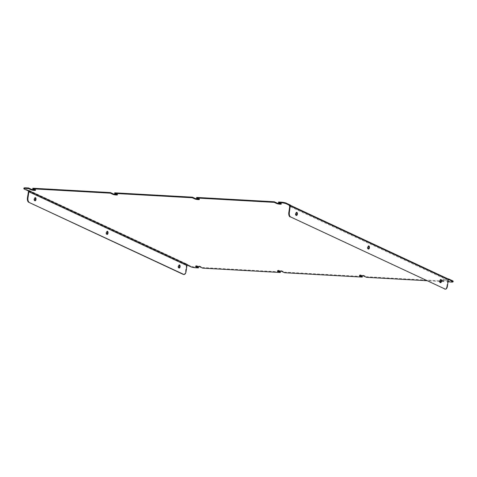 <?xml version="1.0" encoding="UTF-8"?>
<svg xmlns="http://www.w3.org/2000/svg" width="477" height="477" viewBox="0 0 477 477"><rect width="100%" height="100%" fill="white"/><g stroke="black" fill="none" stroke-linecap="round" stroke-linejoin="round"><path stroke-width="0.36" stroke-dasharray="2.38 1.79" d="M284.59 272.737L284.68 272.152L362.341 276.511M366.515 277.334L366.604 276.749L444.272 281.102L441.738 279.921A2.439 0.405 8.6 0 1 441.452 279.677A2.439 0.405 8.6 0 1 443.312 279.558A2.439 0.405 8.6 0 1 445.995 280.16L448.529 281.341L451.182 281.49L451.093 282.074M440.909 281.508L444.182 281.686L444.272 281.102M439.943 281.448L426.754 280.709M202.665 268.146L202.755 267.555L280.416 271.914M448.44 281.925L448.529 281.341M290.302 205.7L289.861 205.086L290.433 205.348M290.469 205.122L289.861 205.086M28.465 191.104L186.519 264.89L187.222 264.246L186.62 264.216L186.531 264.801L187.711 264.866M28.477 191.021L28.566 190.43L29.169 190.466L28.554 191.021M187.36 265.188L186.531 264.801M444.182 281.686L441.648 280.506A2.439 0.405 8.6 0 1 441.368 280.261A2.439 0.405 8.6 0 1 443.222 280.142A2.439 0.405 8.6 0 1 445.912 280.744L448.088 281.764M289.199 205.641L447.253 279.421L448.356 279.486M453.15 281.239A3.756 0.626 8.6 0 1 451.182 281.49M360.159 275.491L359.813 275.324A2.439 0.405 8.6 0 1 359.527 275.08A2.439 0.405 8.6 0 1 361.387 274.961A2.439 0.405 8.6 0 1 364.07 275.563L366.604 276.749M278.234 270.894L277.888 270.733A2.439 0.405 8.6 0 1 277.602 270.489A2.439 0.405 8.6 0 1 279.462 270.37A2.439 0.405 8.6 0 1 282.145 270.972L284.68 272.152M196.309 266.297L195.958 266.136A2.439 0.405 8.6 0 1 195.677 265.892A2.439 0.405 8.6 0 1 197.532 265.772A2.439 0.405 8.6 0 1 200.221 266.375L202.755 267.555M198.492 267.317L195.838 267.168A3.756 0.626 8.6 0 1 190.812 266.172L186.62 264.216M29.169 190.466L187.222 264.246M28.566 190.43L24.375 188.475A3.756 0.626 8.6 0 1 23.939 188.099M32.818 188.23L35.352 189.417A2.439 0.405 8.6 0 1 35.632 189.661A2.439 0.405 8.6 0 1 34.91 189.834M114.742 192.827L117.276 194.008A2.439 0.405 8.6 0 1 117.563 194.252A2.439 0.405 8.6 0 1 116.841 194.431M196.673 197.418L199.201 198.605A2.439 0.405 8.6 0 1 199.487 198.849A2.439 0.405 8.6 0 1 198.766 199.028M278.598 202.015L281.132 203.196A2.439 0.405 8.6 0 1 281.412 203.44A2.439 0.405 8.6 0 1 280.691 203.619M186.519 264.89L185.517 271.532A3.756 1.825 -86.8 0 1 183.556 274.466M34.899 200.68A1.574 0.763 -86.8 0 1 34.63 200.757A1.574 0.763 -86.8 0 1 33.956 199.142A1.574 0.763 -86.8 0 1 34.809 197.609A1.574 0.763 -86.8 0 1 34.952 197.645A1.574 0.763 -86.8 0 1 35.065 197.716M106.943 234.308A1.574 0.763 -86.8 0 1 106.675 234.386A1.574 0.763 -86.8 0 1 106.001 232.77A1.574 0.763 -86.8 0 1 106.854 231.238A1.574 0.763 -86.8 0 1 106.997 231.273A1.574 0.763 -86.8 0 1 107.11 231.351M178.982 267.937A1.574 0.763 -86.8 0 1 178.72 268.02A1.574 0.763 -86.8 0 1 178.04 266.399A1.574 0.763 -86.8 0 1 178.893 264.872A1.574 0.763 -86.8 0 1 179.036 264.908A1.574 0.763 -86.8 0 1 179.149 264.979M447.414 286.224L446.889 286.194L447.802 280.19L447.253 279.421M296.277 215.336A1.574 0.763 -86.8 0 1 296.008 215.419A1.574 0.763 -86.8 0 1 295.335 213.797A1.574 0.763 -86.8 0 1 296.187 212.265A1.574 0.763 -86.8 0 1 296.33 212.307A1.574 0.763 -86.8 0 1 296.444 212.378M368.322 248.964A1.574 0.763 -86.8 0 1 368.053 249.048A1.574 0.763 -86.8 0 1 367.373 247.432A1.574 0.763 -86.8 0 1 368.226 245.899A1.574 0.763 -86.8 0 1 368.375 245.935A1.574 0.763 -86.8 0 1 368.482 246.007M440.36 282.599A1.574 0.763 -86.8 0 1 440.092 282.676A1.574 0.763 -86.8 0 1 439.418 281.06A1.574 0.763 -86.8 0 1 440.271 279.528A1.574 0.763 -86.8 0 1 440.414 279.564A1.574 0.763 -86.8 0 1 440.527 279.635M447.802 280.19L289.742 206.41M446.889 286.194A3.756 1.825 -86.8 0 1 444.934 289.128M190.812 266.172L190.722 266.756M24.285 189.059L24.375 188.475M195.749 267.758L195.838 267.168M186.042 271.562L185.517 271.532M35.262 190.001L35.352 189.417M281.042 203.78L281.132 203.196M445.912 280.744L445.995 280.16M441.648 280.506L441.738 279.921M200.131 266.959L200.221 266.375M117.187 194.592L117.276 194.008M363.981 276.153L364.07 275.563M199.112 199.189L199.201 198.605M282.056 271.556L282.145 270.972M35.548 190.245L35.632 189.661M281.323 204.031L281.412 203.44M441.368 280.261L441.452 279.677M195.588 266.476L195.677 265.892M117.473 194.837L117.563 194.252M359.437 275.664L359.527 275.08M199.398 199.434L199.487 198.849M277.513 271.073L277.602 270.489M440.796 279.558L440.271 279.528M440.617 282.706L440.092 282.676M368.751 245.929L368.226 245.899M368.578 249.077L368.053 249.048M296.712 212.295L296.187 212.265M296.533 215.443L296.008 215.419M179.418 264.896L178.893 264.872M179.245 268.05L178.72 268.02M107.379 231.267L106.854 231.238M107.2 234.416L106.675 234.386M35.334 197.639L34.809 197.609M35.155 200.787L34.63 200.757"/><path stroke-width="0.72" d="M278.234 270.894L280.416 271.914L280.327 272.498L277.799 271.318A2.439 0.405 8.6 0 1 277.513 271.073A2.439 0.405 8.6 0 1 279.373 270.954A2.439 0.405 8.6 0 1 282.056 271.556L284.59 272.737L362.258 277.095L362.341 276.511L360.159 275.491M440.909 281.508L439.943 281.448M426.754 280.709L366.515 277.334L363.981 276.153A2.439 0.405 8.6 0 0 361.298 275.551A2.439 0.405 8.6 0 0 359.437 275.664A2.439 0.405 8.6 0 0 359.724 275.909L359.783 275.515M192.32 197.77L192.41 197.18L114.742 192.827L114.659 193.412L192.32 197.77L194.855 198.951L194.944 198.366L192.41 197.18M110.396 193.173L110.485 192.589L32.818 188.23L32.728 188.814L110.396 193.173L112.93 194.354L113.019 193.769L110.485 192.589M280.327 272.498L202.665 268.146L200.131 266.959A2.439 0.405 8.6 0 0 197.448 266.363A2.439 0.405 8.6 0 0 195.588 266.476A2.439 0.405 8.6 0 0 195.868 266.721L195.934 266.327M290.433 205.348L447.921 278.866L448.356 279.486L452.625 281.442A3.756 0.626 -171.4 0 1 453.061 281.824A3.756 0.626 -171.4 0 1 451.093 282.074L448.088 281.764M196.584 198.009L196.673 197.418L274.335 201.777L274.245 202.361L196.584 198.009L199.112 199.189A2.439 0.405 8.6 0 1 199.398 199.434A2.439 0.405 8.6 0 1 197.538 199.553A2.439 0.405 8.6 0 1 194.855 198.951M23.85 188.683L23.939 188.099A3.756 0.626 8.6 0 1 25.907 187.843L28.56 187.992L28.471 188.576L25.818 188.427A3.756 0.626 -171.4 0 0 23.85 188.683A3.756 0.626 -171.4 0 0 24.285 189.059L28.554 191.021L27.457 197.752L27.982 197.782L28.888 191.778L29.657 191.086L28.554 191.021M290.38 205.706L290.469 205.122L286.278 203.166L286.188 203.751L290.38 205.706L289.199 205.641L289.742 206.41L288.835 212.414L289.36 212.438A3.756 1.825 93.2 0 0 290.553 216.916L445.119 289.068A3.756 1.825 93.2 0 0 445.458 289.157A3.756 1.825 93.2 0 0 447.414 286.224L448.356 279.486M448.434 279.486L448.523 278.902L452.715 280.858A3.756 0.626 8.6 0 1 453.15 281.239L453.061 281.824M447.921 278.866L448.523 278.902M195.868 266.721L198.402 267.907L195.749 267.758A3.756 0.626 -171.4 0 1 190.722 266.756L187.36 265.188M362.258 277.095L359.724 275.909M286.188 203.751A3.756 0.626 -171.4 0 0 281.162 202.749L281.251 202.165A3.756 0.626 8.6 0 1 286.278 203.166M274.245 202.361L276.779 203.542A2.439 0.405 8.6 0 0 279.468 204.144A2.439 0.405 8.6 0 0 281.323 204.031A2.439 0.405 8.6 0 0 281.042 203.78L278.508 202.6L281.162 202.749M114.659 193.412L117.187 194.592A2.439 0.405 8.6 0 1 117.473 194.837A2.439 0.405 8.6 0 1 115.613 194.956A2.439 0.405 8.6 0 1 112.93 194.354M32.728 188.814L35.262 190.001A2.439 0.405 8.6 0 1 35.548 190.245A2.439 0.405 8.6 0 1 33.688 190.365A2.439 0.405 8.6 0 1 31.005 189.763L28.471 188.576M28.888 191.778L186.948 265.564L187.711 264.866L29.657 191.086M198.402 267.907L198.492 267.317L196.309 266.297M34.91 189.834A2.439 0.405 8.6 0 1 31.088 189.172L28.56 187.992M116.841 194.431A2.439 0.405 8.6 0 1 113.019 193.769M198.766 199.028A2.439 0.405 8.6 0 1 194.944 198.366M280.691 203.619A2.439 0.405 8.6 0 1 276.869 202.958L274.335 201.777M278.508 202.6L278.598 202.015L281.251 202.165M186.948 265.564L186.042 271.562A3.756 1.825 93.2 0 1 184.08 274.496A3.756 1.825 93.2 0 1 183.74 274.412L28.65 202.23A3.756 1.825 -86.8 0 1 27.457 197.752M35.065 197.716A1.574 0.763 -86.8 0 1 35.483 199.225A1.574 0.763 -86.8 0 1 34.899 200.68M107.11 231.351A1.574 0.763 -86.8 0 1 107.528 232.854A1.574 0.763 -86.8 0 1 106.943 234.308M179.149 264.979A1.574 0.763 -86.8 0 1 179.573 266.488A1.574 0.763 -86.8 0 1 178.982 267.937M184.08 274.496L183.556 274.466A3.756 1.825 -86.8 0 1 183.216 274.382L28.65 202.23M35.012 200.751A1.574 0.763 93.2 0 0 35.155 200.787A1.574 0.763 93.2 0 0 35.996 199.404A1.574 0.763 93.2 0 0 35.477 197.675A1.574 0.763 93.2 0 0 35.334 197.639A1.574 0.763 93.2 0 0 34.493 199.022A1.574 0.763 93.2 0 0 35.012 200.751M107.057 234.38A1.574 0.763 93.2 0 0 107.2 234.416A1.574 0.763 93.2 0 0 108.04 233.038A1.574 0.763 93.2 0 0 107.522 231.303A1.574 0.763 93.2 0 0 107.379 231.267A1.574 0.763 93.2 0 0 106.538 232.651A1.574 0.763 93.2 0 0 107.057 234.38M179.096 268.008A1.574 0.763 93.2 0 0 179.245 268.05A1.574 0.763 93.2 0 0 180.085 266.667A1.574 0.763 93.2 0 0 179.561 264.938A1.574 0.763 93.2 0 0 179.418 264.896A1.574 0.763 93.2 0 0 178.577 266.279A1.574 0.763 93.2 0 0 179.096 268.008M27.982 197.782A3.756 1.825 93.2 0 0 29.175 202.26M290.302 205.7L289.36 212.438M296.855 212.337A1.574 0.763 -86.8 0 1 297.374 214.066A1.574 0.763 -86.8 0 1 296.533 215.443A1.574 0.763 -86.8 0 1 295.859 213.827A1.574 0.763 -86.8 0 1 296.712 212.295A1.574 0.763 -86.8 0 1 296.855 212.337M368.9 245.965A1.574 0.763 -86.8 0 1 369.419 247.694A1.574 0.763 -86.8 0 1 368.578 249.077A1.574 0.763 -86.8 0 1 367.898 247.462A1.574 0.763 -86.8 0 1 368.751 245.929A1.574 0.763 -86.8 0 1 368.9 245.965M440.939 279.594A1.574 0.763 -86.8 0 1 441.458 281.323A1.574 0.763 -86.8 0 1 440.617 282.706A1.574 0.763 -86.8 0 1 439.943 281.09A1.574 0.763 -86.8 0 1 440.796 279.558A1.574 0.763 -86.8 0 1 440.939 279.594M290.362 205.796L448.422 279.576M296.444 212.378A1.574 0.763 -86.8 0 1 296.861 213.887A1.574 0.763 -86.8 0 1 296.277 215.336M368.482 246.007A1.574 0.763 -86.8 0 1 368.906 247.515A1.574 0.763 -86.8 0 1 368.322 248.964M440.527 279.635A1.574 0.763 -86.8 0 1 440.945 281.144A1.574 0.763 -86.8 0 1 440.36 282.599M290.553 216.916L445.119 289.068M290.028 216.886A3.756 1.825 -86.8 0 1 288.835 212.414M445.458 289.157L444.934 289.128A3.756 1.825 -86.8 0 1 444.594 289.038M25.907 187.843L25.818 188.427M452.625 281.442L452.715 280.858M183.216 274.382L183.74 274.412M31.005 189.763L31.088 189.172M276.779 203.542L276.869 202.958M277.799 271.318L277.858 270.918"/></g></svg>
